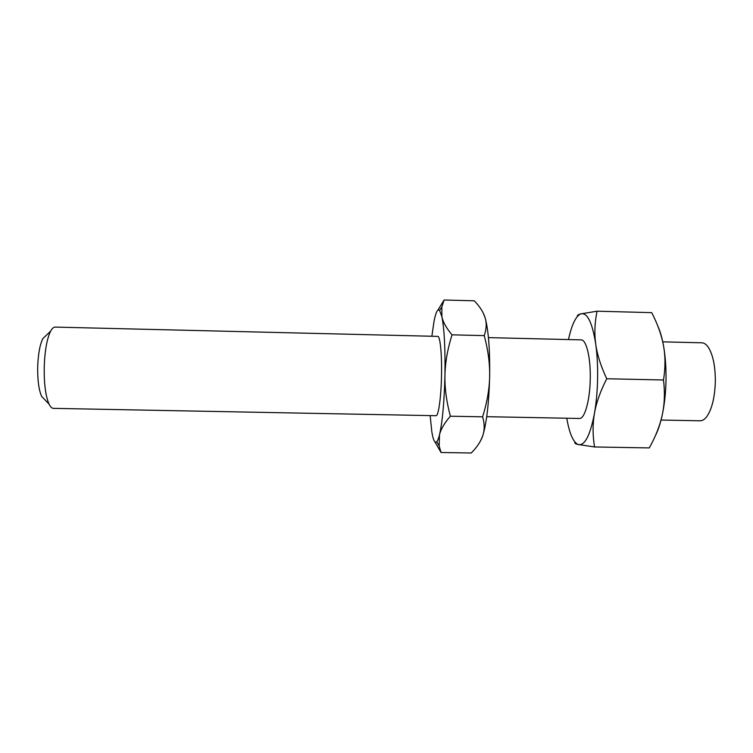 <?xml version="1.0" encoding="UTF-8"?>
<svg xmlns="http://www.w3.org/2000/svg" width="753" height="753" viewBox="0 0 753 753"><rect width="100%" height="100%" fill="white"/><g stroke="black" fill="none" stroke-linecap="round" stroke-linejoin="round"><path stroke-width="1.13" d="M44.22 366.993C44.803 350.644 46.94 338.709 50.63 331.169C52.108 328.43 53.623 327.075 55.176 327.094L437.747 336.393C440.138 335.904 442.002 354.23 441.512 375.653C441.126 397.433 438.434 416.343 436.015 415.712L53.407 408.361C51.853 408.314 50.404 406.893 49.039 404.088C45.604 396.163 43.994 383.795 44.22 366.993M44.964 399.852L41.622 396.37C38.827 390.016 37.509 380.209 37.688 366.956C38.149 354.07 39.881 344.601 42.883 338.558L46.366 335.236M486.72 416.691L579.434 418.47C584.648 419.148 589.957 400.474 590.248 378.891C590.747 357.675 586.286 339.462 581.137 339.876L488.443 337.617M661.049 420.042L700.13 420.795C702.493 420.823 704.77 419.346 706.963 416.381C712.027 408.794 714.823 397.208 715.341 381.62C715.369 366.438 713.072 355.068 708.46 347.519C706.399 344.45 704.187 342.879 701.824 342.803L662.725 341.853M574.539 441.569L575.038 442.736C574.577 443.291 575.471 443.865 577.711 444.439L594.559 446.962C592.62 435.319 592.592 424.127 594.456 413.369C596.32 402.639 600.414 391.099 606.749 378.75C600.875 366.325 597.204 354.795 595.736 344.177C594.268 333.532 594.71 322.538 597.063 311.205L580.497 313.935C577.975 314.707 576.949 315.535 577.4 316.42M566.774 418.226C569.287 432.862 572.901 441.55 577.636 444.308L578.68 444.665C585.015 445.428 590.277 434.999 594.456 413.369C596.301 402.751 597.345 391.193 597.6 378.693C597.807 366.193 597.185 354.691 595.736 344.177C592.357 322.802 587.481 312.664 581.128 313.756L580.469 313.992C575.621 316.533 571.631 325.061 568.487 339.565M655.336 435.799C658.113 430.424 660.437 423.384 662.301 414.705C664.532 404.135 665.765 392.633 666.01 380.19C666.198 367.746 665.37 356.282 663.525 345.806C665.436 356.385 665.426 367.784 663.515 379.992C664.993 392.464 664.598 404.032 662.301 414.705C660.014 425.398 655.675 436.467 649.293 447.913L594.559 446.962M434.923 441.851L441.023 452.487L471.274 453.005C477.082 447.094 480.922 441.296 482.805 435.601C486.645 422.857 488.932 403.1 489.657 376.34C489.403 389.122 487.059 402.61 482.626 416.823C484.621 423.675 484.678 429.935 482.805 435.601L480.546 440.844M441.023 452.487L439.159 445.898L439.488 434.82C440.863 429.125 444.496 422.922 450.379 416.202C446.491 401.801 444.684 388.181 444.938 375.361C445.202 362.541 447.564 349.034 452.016 334.831C446.407 328.204 443.028 322.162 441.889 316.693L441.823 306.951L444.11 299.995L437.87 310.17M444.11 299.995L474.305 300.805L474.983 301.529C480.15 307.102 483.539 312.523 485.13 317.794C486.786 323.263 486.485 329.202 484.235 335.622C488.104 349.985 489.911 363.558 489.657 376.34C489.987 349.618 488.481 330.096 485.13 317.794L483.379 313.314M452.016 334.831L484.235 335.622M450.379 416.202L482.626 416.823M430.142 415.6L431.836 431.855C433.191 440.185 434.839 443.47 436.759 441.719C437.681 440.731 438.585 438.434 439.488 434.82C442.435 422.019 444.251 402.206 444.938 375.361C445.334 348.564 444.317 329.005 441.889 316.693L439.62 310.443C437.7 308.561 435.865 312.062 434.095 320.938L431.864 336.243M597.063 311.205L651.703 312.636C657.67 324.148 661.605 335.198 663.525 345.806C662.075 337.786 660.174 331.207 657.811 326.049M606.749 378.75L663.515 379.992M42.883 338.558L50.63 331.169M436.759 441.719L439.159 445.898M439.62 310.443L441.823 306.951M41.622 396.37L49.039 404.088"/></g></svg>
